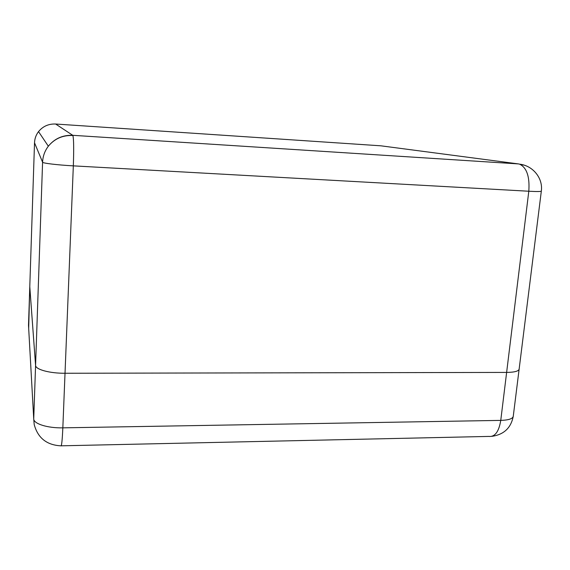 <?xml version="1.0" encoding="UTF-8"?>
<svg xmlns="http://www.w3.org/2000/svg" width="570" height="570" viewBox="0 0 570 570"><rect width="100%" height="100%" fill="white"/><g stroke="black" fill="none" stroke-linecap="round" stroke-linejoin="round"><path stroke-width="0.85" d="M65.023 373.257L506.63 372.417C514.382 372.317 518.55 371.234 519.128 369.175L519.128 369.175C518.55 371.234 514.382 372.317 506.63 372.417L65.023 373.257C49.647 373.386 35.468 369.488 35.575 365.363C35.468 369.488 49.647 373.386 65.023 373.257L62.835 427.842L500.759 420.389L528.803 191.235L73.331 165.863L65.023 373.257M29.782 286.682L35.575 365.363L29.775 286.817L34.521 142.792L28.507 325.292L33.73 418.886L42.586 162.208L34.521 142.799C34.692 138.638 36.031 134.905 38.532 131.606C42.907 126.276 48.607 123.747 55.639 124.025L72.753 135.311L518.429 163.911L380.881 145.813L55.639 124.025M513.264 416.25L513.249 416.349C512.622 418.808 508.461 420.154 500.759 420.389C498.9 431.69 494.931 437.033 488.853 436.421L61.204 445.818M62.835 427.842C47.609 428.213 33.594 423.795 33.73 418.886L34.2 424.529C37.834 437.952 46.704 445.049 60.819 445.826C61.589 446.659 62.258 440.667 62.835 427.842M28.685 328.42L29.775 286.788M42.586 162.208C42.586 163.212 57.399 164.994 73.331 165.863C73.901 149.176 73.758 139.073 72.91 135.532C62.821 135.069 54.635 138.631 48.343 146.205C44.759 150.936 42.843 156.273 42.586 162.208M524.229 165.193L518.429 163.911L72.753 135.311C62.743 134.94 54.606 138.574 48.343 146.205L38.532 131.606C36.024 134.891 34.692 138.61 34.521 142.764L34.521 142.799M541.322 191.142C543.189 178.317 532.964 165.628 519.633 164.174C526.787 167.68 529.844 176.7 528.803 191.235C536.755 191.655 540.923 191.627 541.322 191.142L513.249 416.349C510.955 428.006 503.795 434.675 491.768 436.364"/></g></svg>
